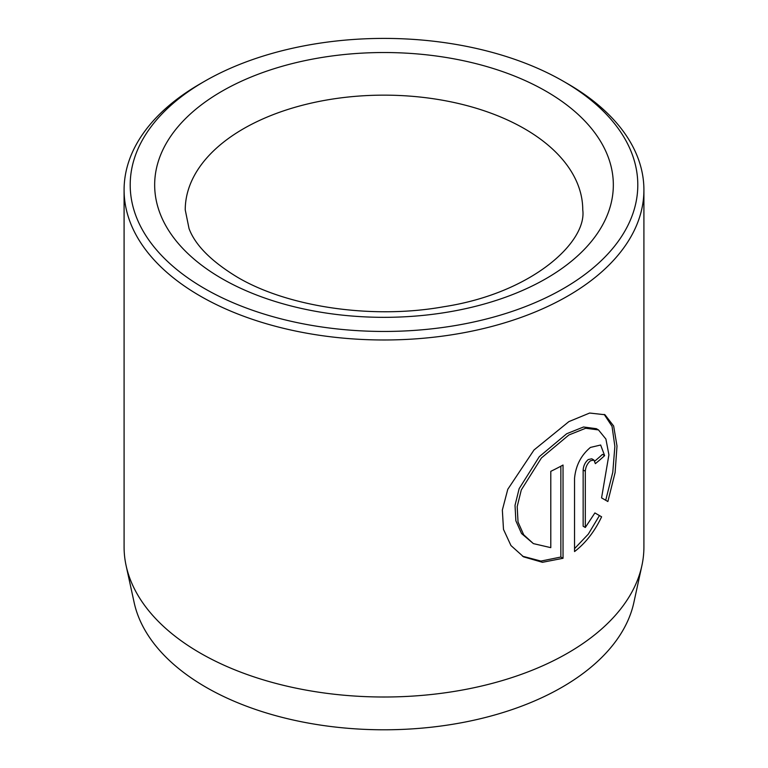 <?xml version="1.0" encoding="UTF-8"?>
<svg xmlns="http://www.w3.org/2000/svg" width="768" height="768" viewBox="0 0 768 768"><rect width="100%" height="100%" fill="white"/><g stroke="black" fill="none" stroke-linecap="round" stroke-linejoin="round"><path stroke-width="1.15" d="M533.376 543.6L521.549 533.539L515.875 520.81L515.021 505.363L519.139 488.669L539.28 456.691L566.707 433.728L583.517 426.998L596.323 428.678L598.483 429.926L585.677 428.256L568.877 434.976L541.43 457.949L521.299 489.926L517.19 506.602L518.035 522.029L523.699 534.787L533.376 543.61L550.79 547.651L550.79 471.331A259.91 150.058 0 0 0 563.03 465.034L563.03 558.288L542.458 562.301L523.565 556.848L510.96 545.549L503.491 529.392L502.349 510.038L507.782 489.293L534 449.99L568.877 421.613L589.642 413.04L604.944 414.739L613.651 426.019L617.002 446.054L615.101 472.598L607.872 501.523L601.565 497.885L608.909 454.838L605.904 439.056L598.483 429.926M522.49 556.205L540.931 561.072L560.861 557.04L563.03 558.288M585.312 527.482L583.152 526.234L583.152 469.968C583.498 465.677 585.197 462.202 588.269 459.542L591.773 458.803L593.933 460.051L590.429 460.79C587.366 463.45 585.658 466.925 585.312 471.216L585.312 527.482L594.893 512.938L601.603 516.816C594.662 531.466 585.638 543.043 574.541 551.568L574.541 478.358C575.741 465.61 581.03 455.299 590.429 447.427L600.653 445.018L604.627 455.626A259.91 150.058 180 0 1 595.354 463.642L593.933 460.051M641.885 565.661L633.859 602.525A251.827 145.392 180 0 1 465.648 721.939A251.827 145.392 180 0 1 205.93 687.206A251.827 145.392 180 0 1 134.141 602.525L126.115 565.661A259.91 150.058 0 0 0 200.218 653.059A259.91 150.058 0 0 0 468.269 688.906A259.91 150.058 0 0 0 641.885 565.661A259.91 150.058 0 0 0 643.91 546.95L643.91 189.926A259.91 150.058 180 0 1 483.466 328.56A259.91 150.058 180 0 1 200.218 296.035A259.91 150.058 180 0 1 124.09 189.926A259.91 150.058 180 0 1 200.208 83.818L204.538 81.322A253.795 146.525 0 0 0 204.538 288.538A253.795 146.525 0 0 0 563.462 288.538A253.795 146.525 0 0 0 563.462 81.322L567.782 83.818A259.91 150.058 180 0 1 567.792 83.818A259.91 150.058 180 0 1 643.91 189.926M567.792 83.818L563.462 81.322A253.795 146.525 0 0 0 204.538 81.322M124.09 189.926L124.09 546.95A259.91 150.058 0 0 0 126.115 565.661M574.541 548.64L588.307 534.134L599.443 515.568L594.893 512.938M599.443 515.568L601.603 516.816M594.835 461.05A259.91 150.058 0 0 0 602.467 454.378L604.627 455.626M605.712 500.275L612.787 472.262L614.87 446.371L612.038 426.336L604.186 414.403M560.861 557.04L560.861 466.205M546.163 91.306A229.334 132.403 180 0 1 546.163 278.554A229.334 132.403 180 0 1 221.837 278.554A229.334 132.403 180 0 1 221.837 91.306A229.334 132.403 180 0 1 546.163 91.306M582.758 209.894A198.758 114.749 0 0 0 524.544 128.755A198.758 114.749 0 0 0 307.939 103.882A198.758 114.749 0 0 0 185.242 209.894L189.043 228.595C195.206 245.126 211.238 261.274 237.12 277.037C287.184 306.826 371.722 319.68 443.731 306.749C532.166 293.184 587.146 241.939 582.758 209.894M583.152 469.968L585.312 471.216"/></g></svg>
